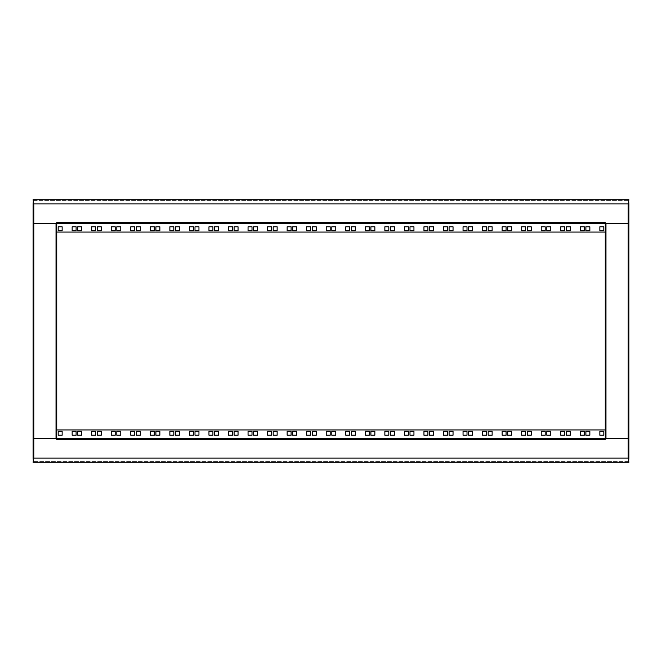 <?xml version="1.0" encoding="UTF-8"?>
<svg xmlns="http://www.w3.org/2000/svg" width="662" height="662" viewBox="0 0 662 662"><rect width="100%" height="100%" fill="white"/><g stroke="black" fill="none" stroke-linecap="round" stroke-linejoin="round"><path stroke-width="0.5" stroke-dasharray="3.31 2.48" d="M605.97 223.276L628.9 223.276L628.238 223.276L628.238 438.724L605.267 438.724L605.929 438.724L605.929 223.276L605.97 438.724L605.267 438.724L605.267 439.427L56.733 439.427L56.733 438.724L33.1 438.724L33.1 461.149L33.762 461.149L33.762 438.724L33.1 438.724L33.762 438.724L33.762 223.276L33.1 223.276L56.733 223.276L56.733 222.573L605.267 222.573L605.267 223.268L605.97 223.276M605.929 223.276L605.267 223.276L605.929 223.276L605.929 438.724M33.762 203.855L33.762 438.724L33.1 438.724L33.1 223.276L33.762 223.276L33.1 223.276L33.1 200.851L33.762 200.851L33.762 223.276L56.733 223.276L56.733 222.573L605.267 222.614L56.733 222.614L56.733 232.064L605.267 232.064L605.267 222.573L605.267 439.427L605.267 429.936L56.733 429.936L56.733 439.386L605.267 439.386L56.733 439.427L56.733 438.724L33.762 438.724L33.762 458.145M628.238 203.855L628.238 223.276L628.9 223.276L628.9 438.724L628.238 438.724L628.9 438.724L628.9 461.149L628.238 461.149L628.238 438.724L628.9 438.724L628.238 438.724L628.238 223.276L628.9 223.276L628.9 200.851L628.238 200.851L628.238 223.276L628.197 203.929L33.803 203.929L33.803 458.071L628.197 458.071L628.197 438.724L605.267 438.732M33.762 212.717L33.762 214.48L33.762 212.717L33.1 212.717L33.1 216.234L33.762 216.234L33.762 214.48L33.762 216.234M628.238 214.48L628.238 212.717L628.238 214.48M628.238 212.717L628.9 212.717L628.9 216.234L628.238 216.234M605.267 223.268L628.197 223.276L628.238 458.145M91.687 226.793L95.651 226.793L95.651 230.748L91.687 230.748L91.687 226.793M97.273 226.793L101.236 226.793L101.236 230.748L97.273 230.748L97.273 226.793M77.727 226.793L81.691 226.793L81.691 230.748L77.727 230.748L77.727 226.793M72.15 226.793L76.105 226.793L76.105 230.748L72.15 230.748L72.15 226.793M603.818 226.793L603.818 230.748L599.855 230.748L599.855 226.793L603.818 226.793M58.182 226.793L62.145 226.793L62.145 230.748L58.182 230.748L58.182 226.793M116.818 230.748L116.818 226.793L120.774 226.793L120.774 230.748L116.818 230.748M136.364 230.748L136.364 226.793L140.319 226.793L140.319 230.748L136.364 230.748M155.909 230.748L155.909 226.793L159.865 226.793L159.865 230.748L155.909 230.748M175.455 230.748L175.455 226.793L179.41 226.793L179.41 230.748L175.455 230.748M195 230.748L195 226.793L198.956 226.793L198.956 230.748L195 230.748M214.546 230.748L214.546 226.793L218.501 226.793L218.501 230.748L214.546 230.748M234.091 230.748L234.091 226.793L238.047 226.793L238.047 230.748L234.091 230.748M253.637 230.748L253.637 226.793L257.592 226.793L257.592 230.748L253.637 230.748M273.183 230.748L273.183 226.793L277.138 226.793L277.138 230.748L273.183 230.748M292.72 230.748L292.72 226.793L296.684 226.793L296.684 230.748L292.72 230.748M312.265 230.748L312.265 226.793L316.229 226.793L316.229 230.748L312.265 230.748M331.811 230.748L331.811 226.793L335.775 226.793L335.775 230.748L331.811 230.748M351.357 230.748L351.357 226.793L355.312 226.793L355.312 230.748L351.357 230.748M370.902 230.748L370.902 226.793L374.858 226.793L374.858 230.748L370.902 230.748M390.448 230.748L390.448 226.793L394.403 226.793L394.403 230.748L390.448 230.748M409.993 230.748L409.993 226.793L413.949 226.793L413.949 230.748L409.993 230.748M429.539 230.748L429.539 226.793L433.494 226.793L433.494 230.748L429.539 230.748M449.084 230.748L449.084 226.793L453.04 226.793L453.04 230.748L449.084 230.748M468.63 230.748L468.63 226.793L472.585 226.793L472.585 230.748L468.63 230.748M488.175 230.748L488.175 226.793L492.131 226.793L492.131 230.748L488.175 230.748M507.721 230.748L507.721 226.793L511.676 226.793L511.676 230.748L507.721 230.748M527.258 230.748L527.258 226.793L531.222 226.793L531.222 230.748L527.258 230.748M546.804 230.748L546.804 226.793L550.767 226.793L550.767 230.748L546.804 230.748M566.349 230.748L566.349 226.793L570.313 226.793L570.313 230.748L566.349 230.748M585.895 230.748L585.895 226.793L589.85 226.793L589.85 230.748L585.895 230.748M111.233 230.748L111.233 226.793L115.196 226.793L115.196 230.748L111.233 230.748M130.778 230.748L130.778 226.793L134.742 226.793L134.742 230.748L130.778 230.748M150.324 230.748L150.324 226.793L154.279 226.793L154.279 230.748L150.324 230.748M169.869 230.748L169.869 226.793L173.825 226.793L173.825 230.748L169.869 230.748M189.415 230.748L189.415 226.793L193.37 226.793L193.37 230.748L189.415 230.748M208.96 230.748L208.96 226.793L212.916 226.793L212.916 230.748L208.96 230.748M228.506 230.748L228.506 226.793L232.461 226.793L232.461 230.748L228.506 230.748M248.051 230.748L248.051 226.793L252.007 226.793L252.007 230.748L248.051 230.748M267.597 230.748L267.597 226.793L271.552 226.793L271.552 230.748L267.597 230.748M287.142 230.748L287.142 226.793L291.098 226.793L291.098 230.748L287.142 230.748M306.688 230.748L306.688 226.793L310.643 226.793L310.643 230.748L306.688 230.748M326.225 230.748L326.225 226.793L330.189 226.793L330.189 230.748L326.225 230.748M345.771 230.748L345.771 226.793L349.735 226.793L349.735 230.748L345.771 230.748M365.316 230.748L365.316 226.793L369.28 226.793L369.28 230.748L365.316 230.748M384.862 230.748L384.862 226.793L388.817 226.793L388.817 230.748L384.862 230.748M404.408 230.748L404.408 226.793L408.363 226.793L408.363 230.748L404.408 230.748M423.953 230.748L423.953 226.793L427.909 226.793L427.909 230.748L423.953 230.748M443.499 230.748L443.499 226.793L447.454 226.793L447.454 230.748L443.499 230.748M463.044 230.748L463.044 226.793L467 226.793L467 230.748L463.044 230.748M482.59 230.748L482.59 226.793L486.545 226.793L486.545 230.748L482.59 230.748M502.135 230.748L502.135 226.793L506.091 226.793L506.091 230.748L502.135 230.748M521.681 230.748L521.681 226.793L525.636 226.793L525.636 230.748L521.681 230.748M541.226 230.748L541.226 226.793L545.182 226.793L545.182 230.748L541.226 230.748M560.764 230.748L560.764 226.793L564.727 226.793L564.727 230.748L560.764 230.748M580.309 230.748L580.309 226.793L584.273 226.793L584.273 230.748L580.309 230.748M33.323 200.851L33.762 200.851L33.762 203.582M628.677 200.851L628.238 200.851L628.238 203.582M33.1 200.404L628.9 200.404L33.1 200.404L33.1 199.75L628.9 199.75L628.9 200.404M628.238 449.283L628.238 447.52L628.238 449.283L628.9 449.283L628.9 445.766L628.238 445.766L628.238 447.52L628.238 445.766M33.762 447.52L33.762 449.283L33.762 447.52M33.1 447.52L33.1 449.283L33.762 449.283M570.313 435.207L566.349 435.207L566.349 431.252L570.313 431.252L570.313 435.207M564.727 435.207L560.764 435.207L560.764 431.252L564.727 431.252L564.727 435.207M584.273 435.207L580.309 435.207L580.309 431.252L584.273 431.252L584.273 435.207M589.85 435.207L585.895 435.207L585.895 431.252L589.85 431.252L589.85 435.207M58.182 435.207L58.182 431.252L62.145 431.252L62.145 435.207L58.182 435.207M603.818 435.207L599.855 435.207L599.855 431.252L603.818 431.252L603.818 435.207M545.182 431.252L545.182 435.207L541.226 435.207L541.226 431.252L545.182 431.252M525.636 431.252L525.636 435.207L521.681 435.207L521.681 431.252L525.636 431.252M506.091 431.252L506.091 435.207L502.135 435.207L502.135 431.252L506.091 431.252M486.545 431.252L486.545 435.207L482.59 435.207L482.59 431.252L486.545 431.252M467 431.252L467 435.207L463.044 435.207L463.044 431.252L467 431.252M447.454 431.252L447.454 435.207L443.499 435.207L443.499 431.252L447.454 431.252M427.909 431.252L427.909 435.207L423.953 435.207L423.953 431.252L427.909 431.252M408.363 431.252L408.363 435.207L404.408 435.207L404.408 431.252L408.363 431.252M388.817 431.252L388.817 435.207L384.862 435.207L384.862 431.252L388.817 431.252M369.28 431.252L369.28 435.207L365.316 435.207L365.316 431.252L369.28 431.252M349.735 431.252L349.735 435.207L345.771 435.207L345.771 431.252L349.735 431.252M330.189 431.252L330.189 435.207L326.225 435.207L326.225 431.252L330.189 431.252M310.643 431.252L310.643 435.207L306.688 435.207L306.688 431.252L310.643 431.252M291.098 431.252L291.098 435.207L287.142 435.207L287.142 431.252L291.098 431.252M271.552 431.252L271.552 435.207L267.597 435.207L267.597 431.252L271.552 431.252M252.007 431.252L252.007 435.207L248.051 435.207L248.051 431.252L252.007 431.252M232.461 431.252L232.461 435.207L228.506 435.207L228.506 431.252L232.461 431.252M212.916 431.252L212.916 435.207L208.96 435.207L208.96 431.252L212.916 431.252M193.37 431.252L193.37 435.207L189.415 435.207L189.415 431.252L193.37 431.252M173.825 431.252L173.825 435.207L169.869 435.207L169.869 431.252L173.825 431.252M154.279 431.252L154.279 435.207L150.324 435.207L150.324 431.252L154.279 431.252M134.742 431.252L134.742 435.207L130.778 435.207L130.778 431.252L134.742 431.252M115.196 431.252L115.196 435.207L111.233 435.207L111.233 431.252L115.196 431.252M95.651 431.252L95.651 435.207L91.687 435.207L91.687 431.252L95.651 431.252M76.105 431.252L76.105 435.207L72.15 435.207L72.15 431.252L76.105 431.252M550.767 431.252L550.767 435.207L546.804 435.207L546.804 431.252L550.767 431.252M531.222 431.252L531.222 435.207L527.258 435.207L527.258 431.252L531.222 431.252M511.676 431.252L511.676 435.207L507.721 435.207L507.721 431.252L511.676 431.252M492.131 431.252L492.131 435.207L488.175 435.207L488.175 431.252L492.131 431.252M472.585 431.252L472.585 435.207L468.63 435.207L468.63 431.252L472.585 431.252M453.04 431.252L453.04 435.207L449.084 435.207L449.084 431.252L453.04 431.252M433.494 431.252L433.494 435.207L429.539 435.207L429.539 431.252L433.494 431.252M413.949 431.252L413.949 435.207L409.993 435.207L409.993 431.252L413.949 431.252M394.403 431.252L394.403 435.207L390.448 435.207L390.448 431.252L394.403 431.252M374.858 431.252L374.858 435.207L370.902 435.207L370.902 431.252L374.858 431.252M355.312 431.252L355.312 435.207L351.357 435.207L351.357 431.252L355.312 431.252M335.775 431.252L335.775 435.207L331.811 435.207L331.811 431.252L335.775 431.252M316.229 431.252L316.229 435.207L312.265 435.207L312.265 431.252L316.229 431.252M296.684 431.252L296.684 435.207L292.72 435.207L292.72 431.252L296.684 431.252M277.138 431.252L277.138 435.207L273.183 435.207L273.183 431.252L277.138 431.252M257.592 431.252L257.592 435.207L253.637 435.207L253.637 431.252L257.592 431.252M238.047 431.252L238.047 435.207L234.091 435.207L234.091 431.252L238.047 431.252M218.501 431.252L218.501 435.207L214.546 435.207L214.546 431.252L218.501 431.252M198.956 431.252L198.956 435.207L195 435.207L195 431.252L198.956 431.252M179.41 431.252L179.41 435.207L175.455 435.207L175.455 431.252L179.41 431.252M159.865 431.252L159.865 435.207L155.909 435.207L155.909 431.252L159.865 431.252M140.319 431.252L140.319 435.207L136.364 435.207L136.364 431.252L140.319 431.252M120.774 431.252L120.774 435.207L116.818 435.207L116.818 431.252L120.774 431.252M101.236 431.252L101.236 435.207L97.273 435.207L97.273 431.252L101.236 431.252M81.691 431.252L81.691 435.207L77.727 435.207L77.727 431.252L81.691 431.252M628.677 461.149L628.238 461.149L628.238 458.418M33.323 461.149L33.762 461.149L33.762 458.418M628.9 461.596L33.1 461.596L628.9 461.596L628.9 462.25L33.1 462.25L33.1 461.596M56.03 223.276L56.733 223.276L56.071 223.276L56.071 438.724L56.03 223.276M56.071 438.724L56.733 438.724L56.071 438.724L56.071 223.276M56.733 438.724L56.733 223.276M605.267 223.317L56.733 223.317M56.733 438.683L605.267 438.683M33.1 445.766L33.762 445.766"/><path stroke-width="0.99" d="M605.97 223.276L628.9 223.276L628.9 203.855L628.197 203.929L628.9 199.75L33.1 199.75L33.803 203.929L33.1 203.855L33.1 223.276L605.267 223.276L605.267 438.724L56.733 438.724L605.267 438.724L605.267 439.427L56.733 439.427L56.733 438.724L33.1 438.724L33.1 458.145L33.803 458.071L33.1 462.25L628.9 462.25L628.197 458.071L628.9 458.145L628.9 438.724L605.97 438.724L605.97 223.276M628.9 462.25L628.197 458.071L628.197 438.724L628.9 438.724L628.9 223.276L628.197 223.276L628.197 203.929L628.9 199.75M33.1 216.234L33.1 212.717M628.9 216.234L628.9 212.717M605.267 223.276L56.733 223.276L56.733 222.573L605.267 222.573L605.267 223.276L628.197 223.276L628.197 438.724L56.733 438.724L56.733 223.276L605.267 223.276M605.267 223.317L605.267 232.064L56.733 232.064L56.733 223.317M91.687 226.793L91.687 230.748L95.651 230.748L95.651 226.793L91.687 226.793M97.273 226.793L97.273 230.748L101.236 230.748L101.236 226.793L97.273 226.793M77.727 226.793L77.727 230.748L81.691 230.748L81.691 226.793L77.727 226.793M72.15 226.793L72.15 230.748L76.105 230.748L76.105 226.793L72.15 226.793M603.818 226.793L599.855 226.793L599.855 230.748L603.818 230.748L603.818 226.793M58.182 226.793L58.182 230.748L62.145 230.748L62.145 226.793L58.182 226.793M116.818 226.793L116.818 230.748L120.774 230.748L120.774 226.793L116.818 226.793M136.364 226.793L136.364 230.748L140.319 230.748L140.319 226.793L136.364 226.793M155.909 226.793L155.909 230.748L159.865 230.748L159.865 226.793L155.909 226.793M175.455 226.793L175.455 230.748L179.41 230.748L179.41 226.793L175.455 226.793M195 226.793L195 230.748L198.956 230.748L198.956 226.793L195 226.793M214.546 226.793L214.546 230.748L218.501 230.748L218.501 226.793L214.546 226.793M234.091 226.793L234.091 230.748L238.047 230.748L238.047 226.793L234.091 226.793M253.637 226.793L253.637 230.748L257.592 230.748L257.592 226.793L253.637 226.793M273.183 226.793L273.183 230.748L277.138 230.748L277.138 226.793L273.183 226.793M292.72 226.793L292.72 230.748L296.684 230.748L296.684 226.793L292.72 226.793M312.265 226.793L312.265 230.748L316.229 230.748L316.229 226.793L312.265 226.793M331.811 226.793L331.811 230.748L335.775 230.748L335.775 226.793L331.811 226.793M351.357 226.793L351.357 230.748L355.312 230.748L355.312 226.793L351.357 226.793M370.902 226.793L370.902 230.748L374.858 230.748L374.858 226.793L370.902 226.793M390.448 226.793L390.448 230.748L394.403 230.748L394.403 226.793L390.448 226.793M409.993 226.793L409.993 230.748L413.949 230.748L413.949 226.793L409.993 226.793M429.539 226.793L429.539 230.748L433.494 230.748L433.494 226.793L429.539 226.793M449.084 226.793L449.084 230.748L453.04 230.748L453.04 226.793L449.084 226.793M468.63 226.793L468.63 230.748L472.585 230.748L472.585 226.793L468.63 226.793M488.175 226.793L488.175 230.748L492.131 230.748L492.131 226.793L488.175 226.793M507.721 226.793L507.721 230.748L511.676 230.748L511.676 226.793L507.721 226.793M527.258 226.793L527.258 230.748L531.222 230.748L531.222 226.793L527.258 226.793M546.804 226.793L546.804 230.748L550.767 230.748L550.767 226.793L546.804 226.793M566.349 226.793L566.349 230.748L570.313 230.748L570.313 226.793L566.349 226.793M585.895 226.793L585.895 230.748L589.85 230.748L589.85 226.793L585.895 226.793M111.233 226.793L111.233 230.748L115.196 230.748L115.196 226.793L111.233 226.793M130.778 226.793L130.778 230.748L134.742 230.748L134.742 226.793L130.778 226.793M150.324 226.793L150.324 230.748L154.279 230.748L154.279 226.793L150.324 226.793M169.869 226.793L169.869 230.748L173.825 230.748L173.825 226.793L169.869 226.793M189.415 226.793L189.415 230.748L193.37 230.748L193.37 226.793L189.415 226.793M208.96 226.793L208.96 230.748L212.916 230.748L212.916 226.793L208.96 226.793M228.506 226.793L228.506 230.748L232.461 230.748L232.461 226.793L228.506 226.793M248.051 226.793L248.051 230.748L252.007 230.748L252.007 226.793L248.051 226.793M267.597 226.793L267.597 230.748L271.552 230.748L271.552 226.793L267.597 226.793M287.142 226.793L287.142 230.748L291.098 230.748L291.098 226.793L287.142 226.793M306.688 226.793L306.688 230.748L310.643 230.748L310.643 226.793L306.688 226.793M326.225 226.793L326.225 230.748L330.189 230.748L330.189 226.793L326.225 226.793M345.771 226.793L345.771 230.748L349.735 230.748L349.735 226.793L345.771 226.793M365.316 226.793L365.316 230.748L369.28 230.748L369.28 226.793L365.316 226.793M384.862 226.793L384.862 230.748L388.817 230.748L388.817 226.793L384.862 226.793M404.408 226.793L404.408 230.748L408.363 230.748L408.363 226.793L404.408 226.793M423.953 226.793L423.953 230.748L427.909 230.748L427.909 226.793L423.953 226.793M443.499 226.793L443.499 230.748L447.454 230.748L447.454 226.793L443.499 226.793M463.044 226.793L463.044 230.748L467 230.748L467 226.793L463.044 226.793M482.59 226.793L482.59 230.748L486.545 230.748L486.545 226.793L482.59 226.793M502.135 226.793L502.135 230.748L506.091 230.748L506.091 226.793L502.135 226.793M521.681 226.793L521.681 230.748L525.636 230.748L525.636 226.793L521.681 226.793M541.226 226.793L541.226 230.748L545.182 230.748L545.182 226.793L541.226 226.793M560.764 226.793L560.764 230.748L564.727 230.748L564.727 226.793L560.764 226.793M580.309 226.793L580.309 230.748L584.273 230.748L584.273 226.793L580.309 226.793M33.1 199.75L33.803 203.929L33.1 203.855L33.323 200.851M628.677 200.851L628.9 203.855L628.197 203.929L33.803 203.929L33.803 223.276L56.03 223.276L56.03 438.724L33.1 438.724L33.1 223.276L33.803 223.276L33.803 458.071L33.1 462.25M628.9 445.766L628.9 449.283M56.733 438.683L56.733 429.936L605.267 429.936L605.267 438.683M570.313 435.207L570.313 431.252L566.349 431.252L566.349 435.207L570.313 435.207M564.727 435.207L564.727 431.252L560.764 431.252L560.764 435.207L564.727 435.207M584.273 435.207L584.273 431.252L580.309 431.252L580.309 435.207L584.273 435.207M589.85 435.207L589.85 431.252L585.895 431.252L585.895 435.207L589.85 435.207M58.182 435.207L62.145 435.207L62.145 431.252L58.182 431.252L58.182 435.207M603.818 435.207L603.818 431.252L599.855 431.252L599.855 435.207L603.818 435.207M545.182 435.207L545.182 431.252L541.226 431.252L541.226 435.207L545.182 435.207M525.636 435.207L525.636 431.252L521.681 431.252L521.681 435.207L525.636 435.207M506.091 435.207L506.091 431.252L502.135 431.252L502.135 435.207L506.091 435.207M486.545 435.207L486.545 431.252L482.59 431.252L482.59 435.207L486.545 435.207M467 435.207L467 431.252L463.044 431.252L463.044 435.207L467 435.207M447.454 435.207L447.454 431.252L443.499 431.252L443.499 435.207L447.454 435.207M427.909 435.207L427.909 431.252L423.953 431.252L423.953 435.207L427.909 435.207M408.363 435.207L408.363 431.252L404.408 431.252L404.408 435.207L408.363 435.207M388.817 435.207L388.817 431.252L384.862 431.252L384.862 435.207L388.817 435.207M369.28 435.207L369.28 431.252L365.316 431.252L365.316 435.207L369.28 435.207M349.735 435.207L349.735 431.252L345.771 431.252L345.771 435.207L349.735 435.207M330.189 435.207L330.189 431.252L326.225 431.252L326.225 435.207L330.189 435.207M310.643 435.207L310.643 431.252L306.688 431.252L306.688 435.207L310.643 435.207M291.098 435.207L291.098 431.252L287.142 431.252L287.142 435.207L291.098 435.207M271.552 435.207L271.552 431.252L267.597 431.252L267.597 435.207L271.552 435.207M252.007 435.207L252.007 431.252L248.051 431.252L248.051 435.207L252.007 435.207M232.461 435.207L232.461 431.252L228.506 431.252L228.506 435.207L232.461 435.207M212.916 435.207L212.916 431.252L208.96 431.252L208.96 435.207L212.916 435.207M193.37 435.207L193.37 431.252L189.415 431.252L189.415 435.207L193.37 435.207M173.825 435.207L173.825 431.252L169.869 431.252L169.869 435.207L173.825 435.207M154.279 435.207L154.279 431.252L150.324 431.252L150.324 435.207L154.279 435.207M134.742 435.207L134.742 431.252L130.778 431.252L130.778 435.207L134.742 435.207M115.196 435.207L115.196 431.252L111.233 431.252L111.233 435.207L115.196 435.207M95.651 435.207L95.651 431.252L91.687 431.252L91.687 435.207L95.651 435.207M76.105 435.207L76.105 431.252L72.15 431.252L72.15 435.207L76.105 435.207M550.767 435.207L550.767 431.252L546.804 431.252L546.804 435.207L550.767 435.207M531.222 435.207L531.222 431.252L527.258 431.252L527.258 435.207L531.222 435.207M511.676 435.207L511.676 431.252L507.721 431.252L507.721 435.207L511.676 435.207M492.131 435.207L492.131 431.252L488.175 431.252L488.175 435.207L492.131 435.207M472.585 435.207L472.585 431.252L468.63 431.252L468.63 435.207L472.585 435.207M453.04 435.207L453.04 431.252L449.084 431.252L449.084 435.207L453.04 435.207M433.494 435.207L433.494 431.252L429.539 431.252L429.539 435.207L433.494 435.207M413.949 435.207L413.949 431.252L409.993 431.252L409.993 435.207L413.949 435.207M394.403 435.207L394.403 431.252L390.448 431.252L390.448 435.207L394.403 435.207M374.858 435.207L374.858 431.252L370.902 431.252L370.902 435.207L374.858 435.207M355.312 435.207L355.312 431.252L351.357 431.252L351.357 435.207L355.312 435.207M335.775 435.207L335.775 431.252L331.811 431.252L331.811 435.207L335.775 435.207M316.229 435.207L316.229 431.252L312.265 431.252L312.265 435.207L316.229 435.207M296.684 435.207L296.684 431.252L292.72 431.252L292.72 435.207L296.684 435.207M277.138 435.207L277.138 431.252L273.183 431.252L273.183 435.207L277.138 435.207M257.592 435.207L257.592 431.252L253.637 431.252L253.637 435.207L257.592 435.207M238.047 435.207L238.047 431.252L234.091 431.252L234.091 435.207L238.047 435.207M218.501 435.207L218.501 431.252L214.546 431.252L214.546 435.207L218.501 435.207M198.956 435.207L198.956 431.252L195 431.252L195 435.207L198.956 435.207M179.41 435.207L179.41 431.252L175.455 431.252L175.455 435.207L179.41 435.207M159.865 435.207L159.865 431.252L155.909 431.252L155.909 435.207L159.865 435.207M140.319 435.207L140.319 431.252L136.364 431.252L136.364 435.207L140.319 435.207M120.774 435.207L120.774 431.252L116.818 431.252L116.818 435.207L120.774 435.207M101.236 435.207L101.236 431.252L97.273 431.252L97.273 435.207L101.236 435.207M81.691 435.207L81.691 431.252L77.727 431.252L77.727 435.207L81.691 435.207M33.323 461.149L33.1 458.145L33.803 458.071L628.197 458.071L628.9 458.145L628.677 461.149M33.1 447.52L33.1 449.283"/></g></svg>
